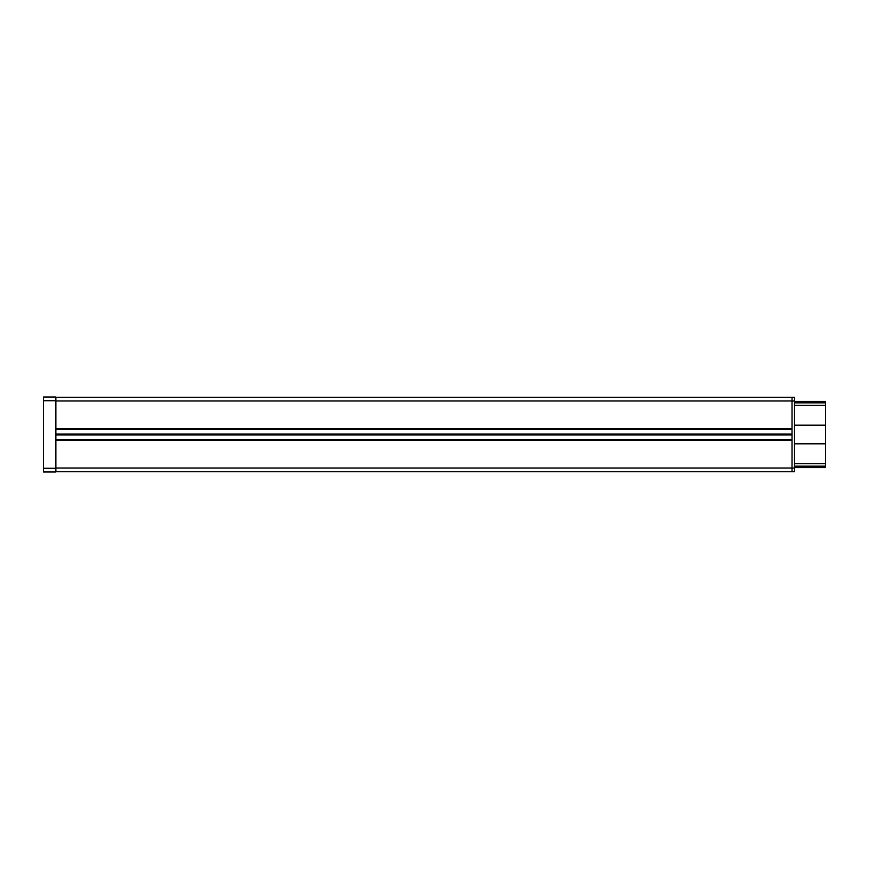 <?xml version="1.0" encoding="UTF-8"?>
<svg xmlns="http://www.w3.org/2000/svg" width="869" height="869" viewBox="0 0 869 869"><rect width="100%" height="100%" fill="white"/><g stroke="black" fill="none" stroke-linecap="round" stroke-linejoin="round"><path stroke-width="1.3" d="M43.45 471.986L43.45 468.272L55.866 468.272L55.866 471.986L43.45 471.986M43.45 400.728L43.45 397.014L55.866 397.014L55.866 400.728L43.45 400.728L43.45 468.272M55.866 400.728L55.866 468.272M55.866 397.252L792.028 397.252L792.028 428.786L55.866 428.786M55.866 440.214L792.028 440.214L792.028 471.748L55.866 471.748M792.028 439.464L55.866 439.464M792.028 429.536L55.866 429.536M792.028 429.405L55.866 429.405M55.866 439.595L792.028 439.595M794.516 401.413L825.55 401.413L825.55 467.587L794.516 467.587M794.516 443.809L825.55 443.809M794.516 425.191L825.55 425.191M794.516 402.847L825.55 402.847M825.55 466.153L794.516 466.153M794.516 400.978L792.028 400.978L792.028 397.252L794.516 397.252L794.516 471.748L792.028 471.748L792.028 468.022L794.516 468.022M55.866 400.978L792.028 400.978L792.028 468.022L55.866 468.022M792.028 434.587L55.866 434.587M792.028 434.945L55.866 434.945M55.866 434.055L792.028 434.055M55.866 434.858L792.028 434.858M55.866 434.413L792.028 434.413M792.028 434.142L55.866 434.142M794.516 463.677L825.55 463.677M825.55 405.323L794.516 405.323M825.55 466.544L794.516 466.544M794.516 402.456L825.55 402.456"/></g></svg>
